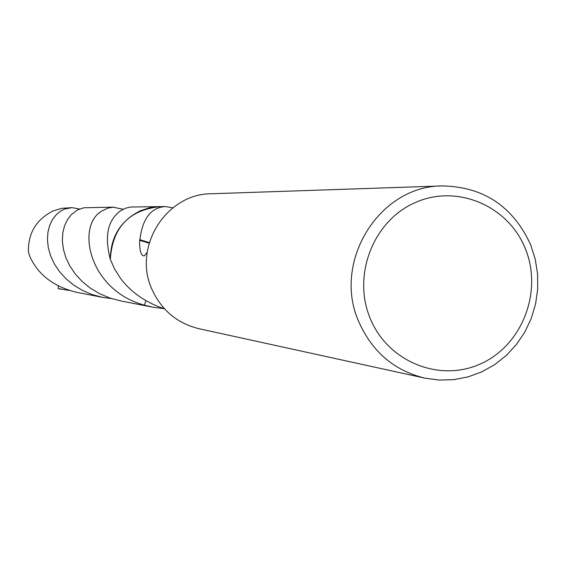 <?xml version="1.0" encoding="UTF-8"?>
<svg xmlns="http://www.w3.org/2000/svg" width="566" height="566" viewBox="0 0 566 566"><rect width="100%" height="100%" fill="white"/><g stroke="black" fill="none" stroke-linecap="round" stroke-linejoin="round"><path stroke-width="0.85" d="M424.811 378.13L198.999 328.712C177.087 323.306 161.381 310.111 151.879 289.148C132.543 247.222 166.1 193.65 211.281 193.763L442.301 185.924C483.534 186.738 512.987 206.349 530.653 244.76L535.21 259.058L537.573 273.937L537.7 289.028L535.577 303.97L531.262 318.417L524.852 332.009L516.496 344.425L506.4 355.37L494.797 364.561L481.963 371.784L468.209 376.857L453.868 379.645L439.28 380.076L424.811 378.13C394.169 370.553 372.195 351.833 358.894 321.962C331.832 262.192 379.142 185.669 442.301 185.924M525.34 248.7C542.957 291.426 522.376 345.062 481.036 363.641C439.959 382.857 387.802 361.929 370.221 318.453C352.024 275.253 373.341 220.648 415.26 202.557C456.918 183.816 508.339 205.706 525.34 248.7M147.153 252.457L144.231 255.889C141.054 256.122 139.519 250.922 139.625 240.288L139.873 239.651C142.533 218.434 151.08 207.404 165.513 206.569L159.499 206.632C128.744 210.248 112.351 227.815 110.335 259.334L110.335 259.32C110.568 236.758 120.657 220.542 140.58 210.665L149.849 207.701L159.485 206.625L130.725 207.029L125.56 208.217L120.657 210.736C107.71 220.047 104.264 236.241 110.32 259.32L114.488 268.822L120.31 278.048C130.725 292.155 145.455 302.421 164.515 308.852M163.765 308.611L152.572 307.133L144.457 305.166L145.865 300.652M152.572 307.133L144.464 305.159M165.513 206.569L172.772 207.849M151.15 306.857L144.457 305.166C88.289 290.146 75.745 224.872 102.29 210.8L107.943 208.097L113.023 207.177L123.147 209.264M110.328 259.327C112.45 227.433 129.098 209.866 160.27 206.625M149.275 242.637L139.873 239.651M139.625 240.288L149.113 243.196M111.594 298.6L102.616 297.383L92.237 294.589L82.544 290.457L73.729 285.123L65.989 278.755L59.472 271.574L54.308 263.813L50.572 255.733L48.287 247.597L47.438 239.68L47.94 232.18L49.702 225.36L52.588 219.424L56.381 214.578L60.902 210.941L64.715 209.031L71.939 207.63L79.516 209.01M71.939 207.63L61.836 208.316L53.077 210.969C36.231 219.424 28.017 233.142 28.42 252.118L29.772 256.334C38.028 274.715 53.671 286.714 76.714 292.325L102.616 297.383M159.485 206.625L160.588 206.625M69.349 290.464L58.157 288.575L58.277 285.957M61.114 289.276L58.157 288.575M113.879 207.149L83.839 207.764L77.408 210L71.274 214.677L67.411 219.742L64.517 225.926L62.784 233.029L62.359 240.833L63.357 249.097L65.847 257.587L69.844 265.999L75.313 274.057L82.183 281.521L90.355 288.151L99.63 293.712L109.783 298.006L120.6 300.9L150.379 306.722L144.457 305.173M151.462 306.921L150.379 306.722"/></g></svg>
